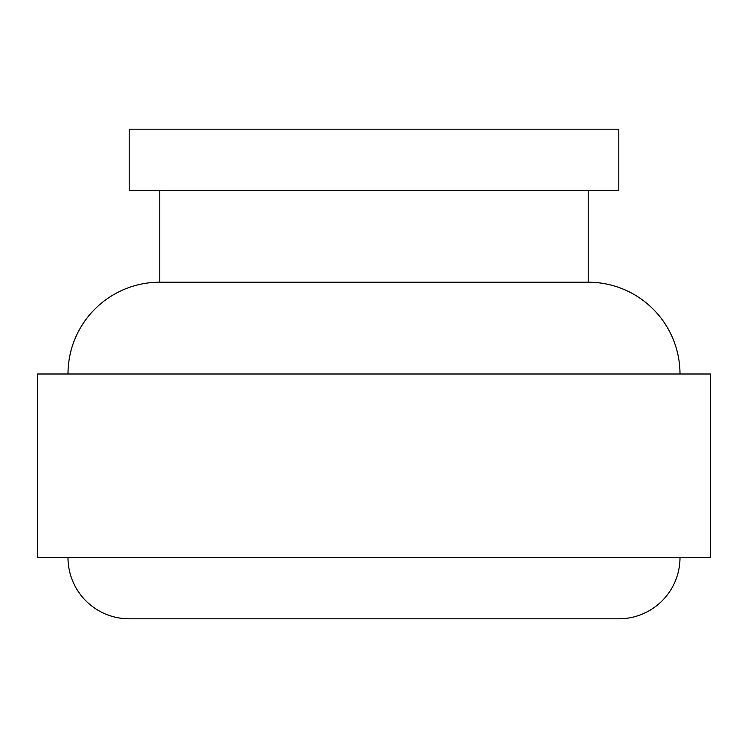 <?xml version="1.0" encoding="UTF-8"?>
<svg xmlns="http://www.w3.org/2000/svg" width="748" height="748" viewBox="0 0 748 748"><rect width="100%" height="100%" fill="white"/><g stroke="black" fill="none" stroke-linecap="round" stroke-linejoin="round"><path stroke-width="1.12" d="M679.997 374A91.798 91.798 0 0 0 588.199 282.202L588.199 190.403M68.003 374A91.798 91.798 0 0 1 159.801 282.202L588.199 282.202M68.003 557.597A61.196 61.196 0 0 0 129.198 618.802L618.802 618.802A61.196 61.196 0 0 0 679.997 557.597M37.4 557.597L710.6 557.597L710.6 374L37.4 374L37.4 557.597M159.801 282.202L159.801 190.403M129.198 190.403L618.802 190.403L618.802 129.198L129.198 129.198L129.198 190.403"/></g></svg>
